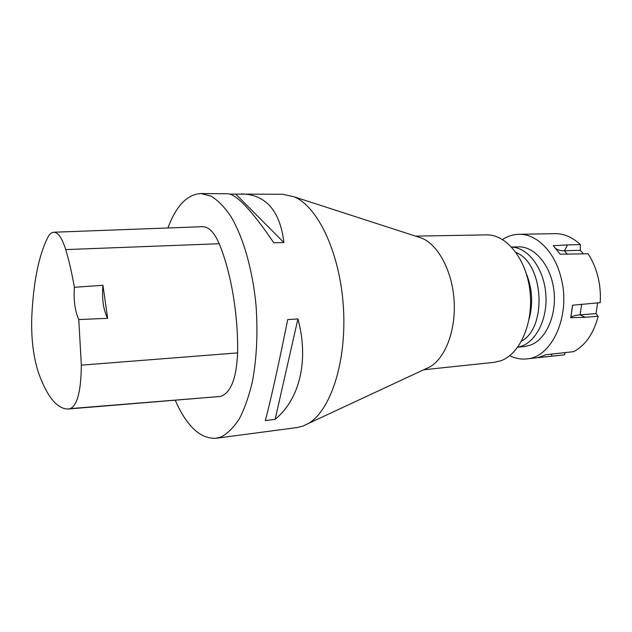 <?xml version="1.0" encoding="UTF-8"?>
<svg xmlns="http://www.w3.org/2000/svg" width="632" height="632" viewBox="0 0 632 632"><rect width="100%" height="100%" fill="white"/><g stroke="black" fill="none" stroke-linecap="round" stroke-linejoin="round"><path stroke-width="0.95" d="M511.604 247.041L518.359 246.859C534.522 246.188 550.82 265.179 553.861 290.056C557.053 314.902 546.103 339.558 530.398 345.143L524.481 346.518L517.758 347.173M509.708 355.713C515.159 358.415 520.752 359.49 526.503 358.921C551.704 357.831 571.091 315.858 561.192 278.309C554.999 251.805 536.505 233.564 518.848 234.306C513.073 234.448 507.646 236.194 502.566 239.544M565.111 352.545L564.558 354.829L526.503 358.921M564.558 354.829L551.886 356.164L551.515 354.038M597.667 302.831L595.992 313.606L598.172 316.269C593.669 333.435 585.532 345.222 573.769 351.645L546.174 354.686L537.919 357.601L551.886 356.164M598.172 316.269L585.264 317.296L580.105 314.839C574.93 315.257 571.841 316.197 570.838 317.667L585.264 317.296M567.323 254.293L564.455 250.77L567.512 244.916L553.261 245.666L560.149 254.19L588.037 253.764C592.429 260.368 595.707 267.936 597.872 276.476C599.997 285.04 600.779 293.769 600.218 302.657L572.56 305.217L570.743 317.849M567.512 244.916L580.389 244.584L580.302 250.296L583.447 253.914M518.848 234.306L554.904 233.666C563.957 233.571 572.45 237.205 580.389 244.584M580.302 250.296L564.455 250.77C560.639 250.872 557.614 250.019 555.378 248.218M581.685 304.047L580.105 314.839L595.992 313.606M511.651 247.096C528.336 247.515 544.381 269.137 545.89 295.191C547.581 321.222 534.309 344.645 517.798 347.11M229.866 194.087L282.765 194.277L294.228 196.836C317.991 206.672 340.166 253.408 343.429 307.626C346.826 361.836 330.536 410.926 308.155 423.598L303.249 425.976L297.095 427.548L215.954 438.292C200.281 438.964 186.724 426.308 175.277 400.333M167.915 227.978C176.107 205.858 187.104 194.38 200.921 193.542L210.985 196.102C217.803 200.233 224.4 206.956 230.783 216.286C243.162 236.945 252.618 269.548 256.039 305.39C257.982 332.938 256.75 358.423 252.342 381.862C248.929 396.272 244.624 408.525 239.441 418.605C233.88 427.256 227.891 433.307 221.461 436.775L215.954 438.292M275.125 419.348L265.29 420.588C270.054 403.279 279.012 363.123 287.702 319.595L297.925 318.915C309.285 360.738 299.402 399.566 275.125 419.348L297.925 318.915M241.274 193.905C265.811 194.427 280.023 210.646 283.918 242.562L273.775 242.759C251.963 210.646 236.668 194.324 227.875 193.787L200.921 193.542M53.854 232.228L202.382 226.691C208.671 226.604 214.272 232.284 219.201 243.731C230.98 272.108 238.201 313.93 237.624 352.901C236.518 378.307 230.854 392.82 220.639 396.438L68.232 409.015M107.653 318.346L78.787 319.547L81.338 365.146C81.054 390.734 77.388 405.223 70.342 408.612L67.845 409.046C57.038 408.707 47.376 396.951 38.844 373.781C33.496 357.878 31.126 339.171 31.75 317.667C33.322 282.488 38.663 255.747 47.771 237.45C49.557 234.132 51.532 232.402 53.712 232.236C58.073 232.221 62.078 238.003 65.72 249.601C69.054 260.724 71.953 273.293 74.394 287.307L102.945 285.277L107.653 318.346C103.324 309.83 101.752 298.81 102.945 285.277M78.787 319.547C74.979 311.102 73.51 300.358 74.394 287.307M283.918 242.562L235.775 194.143M417.586 236.803L421.828 238.169C438.268 244.845 452.338 271.136 454.124 300.824C455.98 330.512 445.236 358.32 429.744 366.955L425.699 368.843M423.709 369.767L494.185 362.334L500.789 360.793C520.049 354.118 533.803 322.778 529.932 290.72C526.251 258.622 506.098 234.164 486.356 234.875L415.501 236.123M516.123 252.587C543.575 263.07 547.525 327.352 521.558 341.106C547.533 327.368 543.583 263.046 516.115 252.579M526.282 273.506C532.31 288.389 533.242 303.597 529.087 319.105M70.342 408.612L220.639 396.438M65.72 249.601L219.201 243.731M81.338 365.146L237.624 352.901M570.838 317.667L572.632 305.209M421.828 238.169L294.228 196.836M429.744 366.955L308.155 423.598"/></g></svg>
